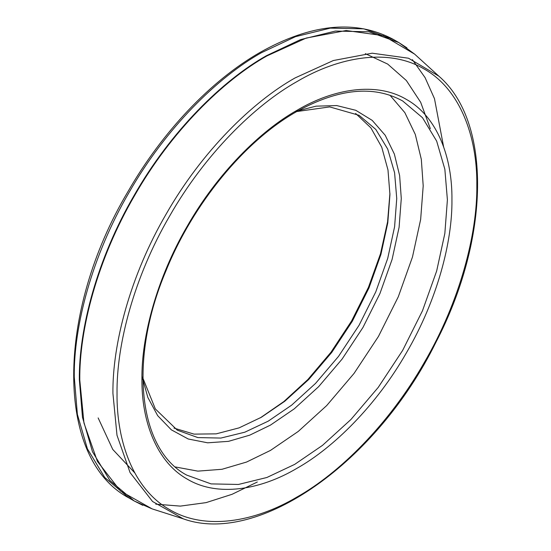 <?xml version="1.0" encoding="UTF-8"?>
<svg xmlns="http://www.w3.org/2000/svg" width="551" height="551" viewBox="0 0 551 551"><rect width="100%" height="100%" fill="white"/><g stroke="black" fill="none" stroke-linecap="round" stroke-linejoin="round"><path stroke-width="0.83" d="M173.971 428.099L194.069 434.126L216.233 433.851L239.086 427.872L261.401 417.238L284.784 401.259L308.712 379.501L331.736 352.433L352.289 321.295L368.984 287.918L380.913 254.452L387.787 222.852L389.936 194.606L387.987 169.97L381.74 147.186L370.892 127.86L355.622 113.465M389.929 193.305L387.58 221.867L380.514 253.708L368.433 287.374L351.621 320.909L330.986 352.234L307.871 379.529L283.827 401.576L260.272 417.885M296.741 111.55L329.712 106.908L359.094 115.317L375.789 129.409L387.718 149.107L394.592 172.766L396.741 198.532L394.592 226.778L387.718 258.378L375.789 291.851L359.094 325.221L338.541 356.366L315.516 383.434L291.589 405.192L268.199 421.171L244.809 432.198L220.889 438.066L197.864 437.584L177.312 430.173L155.341 408.938L142.874 378.062M141.944 376.354L147.861 397.478L157.696 415.688L171.32 429.821L188.249 439.002L207.658 442.811L228.513 441.344L249.768 435.145L270.472 425.096L294.268 408.835L318.616 386.692L342.047 359.156L362.964 327.459L379.956 293.497L392.092 259.438L399.096 227.281L401.28 198.532L399.627 175.576L394.364 154.08L385.211 135.284L372.207 120.38L355.794 110.303L336.737 105.572L316.054 106.164L294.799 111.598M389.963 95.227L404.84 112.631L415.302 134.458L421.322 159.342L423.202 185.873L420.654 219.436L412.479 256.986L398.304 296.755L378.468 336.413L354.045 373.42L326.688 405.577L298.263 431.426L270.472 450.415L246.545 462.055L221.991 469.287L197.857 471.133L175.349 466.959M155.754 504.165L180.356 506.107L206.102 502.622L232.026 494.316L257.317 482.015M443.583 146.697L434.484 98.677L425.09 77.643L412.396 59.653M261.394 52.731L295.446 36.676L330.283 28.129L363.798 28.831L393.724 39.624C355.974 19.257 311.329 23.569 259.79 52.572C210.819 80.625 162.387 131.744 127.99 191.576C55.706 312.672 55.155 459.114 129.072 498.014L104.766 477.497L87.402 448.817L77.381 414.373L74.261 376.856C73.655 326.536 91.845 256.146 129.072 192.416C165.651 128.314 217.514 77.367 261.394 52.731M406.934 47.861L398.814 42.565L368.894 31.772L335.373 31.07L300.543 39.617L266.491 55.672C222.611 80.308 170.741 131.262 134.162 195.357C96.942 259.087 78.752 329.477 79.351 379.797L82.478 417.321L92.492 451.758L109.856 480.438L134.168 500.955L142.812 505.336M129.072 498.014L134.168 500.955L152.11 508.876L120.497 491.051L97.389 461.345L83.959 422.982L79.785 380.011C79.179 329.691 97.369 259.314 134.582 195.598C171.154 131.51 223.01 80.57 266.884 55.94L306.191 38.067L346.124 30.519L383.406 35.677L414.648 54.143L398.814 42.565L393.724 39.624M112.927 393.407L116.991 435.242L130.064 472.579L152.558 501.5L183.331 518.849C258.55 545.986 377.001 462.151 435.924 342.288C489.935 238.487 491.919 121.895 438.899 76.196L408.491 58.213L372.194 53.199L333.321 60.541L295.06 77.939C252.351 101.921 201.873 151.511 166.271 213.891C130.043 275.92 112.342 344.43 112.927 393.407M141.931 378.826C141.435 421.081 156.498 461.986 187.333 479.17C217.624 497.284 260.589 489.873 296.934 468.316C333.279 447.908 376.237 405.708 406.535 352.612C437.37 299.834 452.433 241.524 451.937 199.841C452.433 157.586 437.37 116.681 406.535 99.497C376.237 81.39 333.279 88.794 296.934 110.352C260.589 130.759 217.624 172.959 187.333 226.055C156.498 278.84 141.435 337.143 141.931 378.826M402.664 100.964L422.5 117.707L436.674 141.118L444.85 169.226L447.398 199.841L444.85 233.41L436.674 270.954L422.5 310.723L402.664 350.381L378.241 387.387L350.884 419.545L322.459 445.401L294.668 464.39L266.877 477.49L238.445 484.46L211.088 483.895L186.665 475.086C138.432 449.582 128.218 360.058 165.906 270.968C193.022 203.801 244.334 141.276 296.266 111.819C338.114 88.539 373.578 84.923 402.664 100.964M117.032 393.2C116.454 344.823 133.941 277.153 169.722 215.889C204.889 154.266 254.748 105.289 296.934 81.603C339.12 56.581 388.978 47.985 424.146 68.999C459.927 88.945 477.414 136.421 476.835 185.467C477.414 233.844 459.927 301.514 424.146 362.778C388.978 424.401 339.12 473.378 296.934 497.064C254.748 522.086 204.889 530.682 169.722 509.668C133.941 489.722 116.454 442.246 117.032 393.2M152.11 508.876L183.331 518.849M438.899 76.196L414.648 54.143M98.147 417.927L112.762 449.444L134.74 472.848M430.331 128.686L420.682 102.314L406.356 80.522L387.684 64.074L365.32 53.654"/></g></svg>
